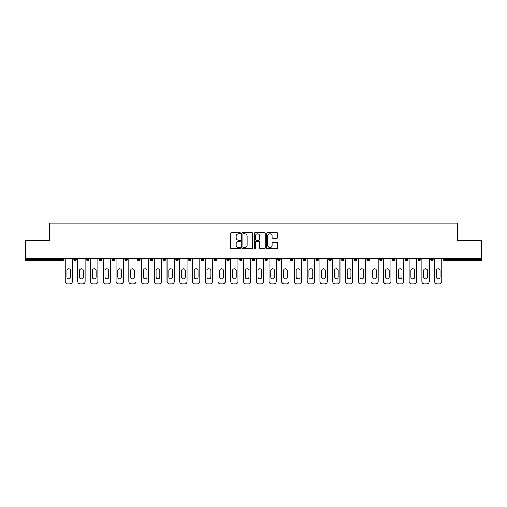<?xml version="1.0" encoding="UTF-8"?>
<svg xmlns="http://www.w3.org/2000/svg" width="507" height="507" viewBox="0 0 507 507"><rect width="100%" height="100%" fill="white"/><g stroke="black" fill="none" stroke-linecap="round" stroke-linejoin="round"><path stroke-width="0.76" d="M240.432 233.258A0.564 0.564 0 0 0 239.868 232.7L231.35 232.7A0.805 0.805 0 0 0 230.546 233.499L230.546 247.929A0.805 0.805 0 0 0 231.35 248.734L239.868 248.734A0.564 0.564 0 0 0 240.432 248.17A0.564 0.564 0 0 0 239.868 247.612L238.765 247.612A2.567 2.567 0 0 1 236.199 245.046L236.199 243.842A2.567 2.567 0 0 1 238.765 241.275L239.868 241.275A0.564 0.564 0 0 0 240.432 240.717A0.564 0.564 0 0 0 239.868 240.153L238.765 240.153A2.567 2.567 0 0 1 236.199 237.587L236.199 236.389A2.567 2.567 0 0 1 238.765 233.822L239.868 233.822A0.564 0.564 0 0 0 240.432 233.258M276.93 238.353A0.805 0.805 0 0 0 277.735 237.549L277.735 233.499A0.805 0.805 0 0 0 276.93 232.7L267.474 232.7A0.805 0.805 0 0 0 266.669 233.499L266.669 247.929A0.805 0.805 0 0 0 267.474 248.734L276.93 248.734A0.805 0.805 0 0 0 277.735 247.929L277.735 243.043A0.805 0.805 0 0 0 276.93 242.238L272.886 242.238A0.805 0.805 0 0 0 272.082 243.043L272.082 245.464A2.142 2.142 0 0 1 269.939 247.612A2.142 2.142 0 0 1 267.791 245.464L267.791 235.964A2.142 2.142 0 0 1 269.939 233.822A2.142 2.142 0 0 1 272.082 235.964L272.082 237.549A0.805 0.805 0 0 0 272.886 238.353L276.93 238.353M25.35 258.24L25.35 240.35L49.692 240.35L49.692 223.194L457.308 223.194L457.308 240.35L481.65 240.35L481.65 258.24L25.35 258.24L25.35 259.546L62.355 259.546L62.355 258.24M252.797 233.499A0.805 0.805 0 0 0 251.998 232.7L242.536 232.7A0.805 0.805 0 0 0 241.731 233.499L241.731 247.929A0.805 0.805 0 0 0 242.536 248.734L251.998 248.734A0.805 0.805 0 0 0 252.797 247.929L252.797 233.499M255.002 232.7L264.464 232.7A0.805 0.805 0 0 1 265.269 233.499L265.269 247.929A0.805 0.805 0 0 1 264.464 248.734L260.414 248.734A0.805 0.805 0 0 1 259.616 247.929L259.616 242.08A0.805 0.805 0 0 0 258.811 241.275L256.124 241.275A0.805 0.805 0 0 0 255.325 242.08L255.325 248.17A0.564 0.564 0 0 1 254.761 248.734A0.564 0.564 0 0 1 254.203 248.17L254.203 233.499A0.805 0.805 0 0 1 255.002 232.7M63.578 258.24L63.578 259.546A1.223 1.223 0 0 1 62.355 260.769L25.35 260.769L25.35 259.546M481.65 258.24L481.65 260.769L444.645 260.769A1.223 1.223 0 0 1 443.422 259.546L443.422 258.24M73.87 258.24L73.87 259.546L73.87 258.24M62.355 260.769A1.223 1.223 0 0 0 63.578 259.546A1.223 1.223 0 0 1 62.355 260.769L62.355 259.546L63.578 259.546M75.099 260.769A1.223 1.223 0 0 1 73.87 259.546A1.223 1.223 0 0 0 75.099 260.769A1.223 1.223 0 0 0 76.323 259.546L76.323 258.24L76.323 259.546A1.223 1.223 0 0 1 75.099 260.769A1.223 1.223 0 0 1 73.87 259.546L76.323 259.546A1.223 1.223 0 0 1 75.099 260.769M86.615 258.24L86.615 259.546L86.615 258.24M89.067 258.24L89.067 259.546A1.223 1.223 0 0 1 87.838 260.769A1.223 1.223 0 0 1 86.615 259.546A1.223 1.223 0 0 0 87.838 260.769A1.223 1.223 0 0 0 89.067 259.546A1.223 1.223 0 0 1 87.838 260.769A1.223 1.223 0 0 1 86.615 259.546L89.067 259.546M99.359 258.24L99.359 259.546L99.359 258.24M101.806 258.24L101.806 259.546L101.806 258.24M112.104 259.546A1.223 1.223 0 0 0 113.327 260.769A1.223 1.223 0 0 0 114.55 259.546A1.223 1.223 0 0 1 113.327 260.769A1.223 1.223 0 0 0 114.55 259.546L114.55 258.24L114.55 259.546L112.104 259.546A1.223 1.223 0 0 0 113.327 260.769A1.223 1.223 0 0 1 112.104 259.546L112.104 258.24M124.842 259.546A1.223 1.223 0 0 0 126.072 260.769A1.223 1.223 0 0 0 127.295 259.546L127.295 258.24L127.295 259.546L124.842 259.546A1.223 1.223 0 0 0 126.072 260.769A1.223 1.223 0 0 1 124.842 259.546L124.842 258.24M140.04 258.24L140.04 259.546A1.223 1.223 0 0 1 138.81 260.769A1.223 1.223 0 0 1 137.587 259.546L137.587 258.24M151.555 260.769A1.223 1.223 0 0 0 152.778 259.546L152.778 258.24L152.778 259.546A1.223 1.223 0 0 1 151.555 260.769A1.223 1.223 0 0 1 150.332 259.546L150.332 258.24M163.07 258.24L163.07 259.546L163.07 258.24M165.523 258.24L165.523 259.546A1.223 1.223 0 0 1 164.3 260.769A1.223 1.223 0 0 1 163.07 259.546L165.523 259.546A1.223 1.223 0 0 1 164.3 260.769M178.268 258.24L178.268 259.546A1.223 1.223 0 0 1 177.044 260.769A1.223 1.223 0 0 1 175.815 259.546L175.815 258.24M189.783 260.769A1.223 1.223 0 0 0 191.012 259.546L191.012 258.24L191.012 259.546A1.223 1.223 0 0 1 189.783 260.769A1.223 1.223 0 0 1 188.56 259.546L188.56 258.24M203.751 258.24L203.751 259.546A1.223 1.223 0 0 1 202.527 260.769A1.223 1.223 0 0 1 201.304 259.546L201.304 258.24M214.043 258.24L214.043 259.546L214.043 258.24M216.495 258.24L216.495 259.546A1.223 1.223 0 0 1 215.272 260.769A1.223 1.223 0 0 1 214.043 259.546L216.495 259.546A1.223 1.223 0 0 1 215.272 260.769M229.24 258.24L229.24 259.546L226.787 259.546A1.223 1.223 0 0 0 228.017 260.769A1.223 1.223 0 0 1 226.787 259.546L226.787 258.24M240.755 260.769A1.223 1.223 0 0 0 241.985 259.546L241.985 258.24L241.985 259.546A1.223 1.223 0 0 1 240.755 260.769A1.223 1.223 0 0 1 239.532 259.546L239.532 258.24M254.723 258.24L254.723 259.546A1.223 1.223 0 0 1 253.5 260.769A1.223 1.223 0 0 1 252.277 259.546L252.277 258.24M265.015 258.24L265.015 259.546L265.015 258.24M267.468 258.24L267.468 259.546A1.223 1.223 0 0 1 266.245 260.769A1.223 1.223 0 0 1 265.015 259.546L267.468 259.546A1.223 1.223 0 0 1 266.245 260.769M280.213 258.24L280.213 259.546A1.223 1.223 0 0 1 278.983 260.769A1.223 1.223 0 0 1 277.76 259.546L277.76 258.24M290.505 259.546L292.957 259.546A1.223 1.223 0 0 1 291.728 260.769A1.223 1.223 0 0 0 292.957 259.546L292.957 258.24L292.957 259.546A1.223 1.223 0 0 1 291.728 260.769A1.223 1.223 0 0 1 290.505 259.546L290.505 258.24M305.696 258.24L305.696 259.546A1.223 1.223 0 0 1 304.473 260.769A1.223 1.223 0 0 1 303.249 259.546L303.249 258.24M315.988 258.24L315.988 259.546L315.988 258.24M318.44 258.24L318.44 259.546L318.44 258.24M328.732 258.24L328.732 259.546L328.732 258.24M331.185 258.24L331.185 259.546A1.223 1.223 0 0 1 329.956 260.769A1.223 1.223 0 0 1 328.732 259.546L331.185 259.546A1.223 1.223 0 0 1 329.956 260.769M341.477 258.24L341.477 259.546L341.477 258.24M343.93 258.24L343.93 259.546L343.93 258.24M354.222 258.24L354.222 259.546L354.222 258.24M356.668 258.24L356.668 259.546A1.223 1.223 0 0 1 355.445 260.769A1.223 1.223 0 0 1 354.222 259.546A1.223 1.223 0 0 0 355.445 260.769A1.223 1.223 0 0 0 356.668 259.546A1.223 1.223 0 0 1 355.445 260.769A1.223 1.223 0 0 1 354.222 259.546L356.668 259.546M369.413 258.24L369.413 259.546A1.223 1.223 0 0 1 368.19 260.769A1.223 1.223 0 0 1 366.96 259.546L366.96 258.24M382.158 258.24L382.158 259.546L379.705 259.546A1.223 1.223 0 0 0 380.928 260.769A1.223 1.223 0 0 1 379.705 259.546L379.705 258.24M394.896 258.24L394.896 259.546A1.223 1.223 0 0 1 393.673 260.769A1.223 1.223 0 0 1 392.45 259.546L392.45 258.24M405.194 258.24L405.194 259.546L405.194 258.24M407.641 258.24L407.641 259.546A1.223 1.223 0 0 1 406.418 260.769A1.223 1.223 0 0 1 405.194 259.546A1.223 1.223 0 0 0 406.418 260.769A1.223 1.223 0 0 1 405.194 259.546L407.641 259.546A1.223 1.223 0 0 1 406.418 260.769M420.385 258.24L420.385 259.546A1.223 1.223 0 0 1 419.162 260.769A1.223 1.223 0 0 1 417.933 259.546L417.933 258.24M433.13 258.24L433.13 259.546L430.677 259.546A1.223 1.223 0 0 0 431.901 260.769A1.223 1.223 0 0 1 430.677 259.546L430.677 258.24M100.582 260.769A1.223 1.223 0 0 1 99.359 259.546A1.223 1.223 0 0 0 100.582 260.769A1.223 1.223 0 0 0 101.806 259.546A1.223 1.223 0 0 1 100.582 260.769A1.223 1.223 0 0 1 99.359 259.546L101.806 259.546A1.223 1.223 0 0 1 100.582 260.769M228.017 260.769A1.223 1.223 0 0 0 229.24 259.546A1.223 1.223 0 0 1 228.017 260.769A1.223 1.223 0 0 1 226.787 259.546M317.217 260.769A1.223 1.223 0 0 1 315.988 259.546L318.44 259.546A1.223 1.223 0 0 1 317.217 260.769A1.223 1.223 0 0 0 318.44 259.546A1.223 1.223 0 0 1 317.217 260.769M342.7 260.769A1.223 1.223 0 0 1 341.477 259.546A1.223 1.223 0 0 0 342.7 260.769A1.223 1.223 0 0 0 343.93 259.546A1.223 1.223 0 0 1 342.7 260.769A1.223 1.223 0 0 1 341.477 259.546L343.93 259.546M380.928 260.769A1.223 1.223 0 0 0 382.158 259.546A1.223 1.223 0 0 1 380.928 260.769A1.223 1.223 0 0 1 379.705 259.546M431.901 260.769A1.223 1.223 0 0 0 433.13 259.546A1.223 1.223 0 0 1 431.901 260.769A1.223 1.223 0 0 1 430.677 259.546M243.417 233.822A0.564 0.564 0 0 0 242.853 234.38L242.853 247.048A0.564 0.564 0 0 0 243.417 247.612L244.577 247.612A2.567 2.567 0 0 0 247.143 245.046L247.143 236.389A2.567 2.567 0 0 0 244.577 233.822L243.417 233.822M259.616 236.008A2.142 2.142 0 0 0 257.467 233.86A2.142 2.142 0 0 0 255.325 236.008L255.325 239.355A0.805 0.805 0 0 0 256.124 240.153L258.811 240.153A0.805 0.805 0 0 0 259.616 239.355L259.616 236.008M70.606 270.573A1.876 1.876 0 0 0 68.724 268.691A1.876 1.876 0 0 0 66.848 270.573A1.876 1.876 0 0 1 68.724 268.691A1.876 1.876 0 0 1 70.606 270.573L70.606 277.025A1.876 1.876 0 0 1 68.724 278.907A1.876 1.876 0 0 1 66.848 277.025A1.876 1.876 0 0 0 68.724 278.907A1.876 1.876 0 0 0 70.606 277.025M65.092 258.24L65.092 281.353L65.092 258.24M67.539 283.806L69.909 283.806L67.539 283.806A2.453 2.453 0 0 1 65.092 281.353M72.362 258.24L72.362 281.353L72.362 258.24M66.848 277.025L66.848 270.573M69.909 283.806A2.453 2.453 0 0 0 72.362 281.353M83.344 270.573A1.876 1.876 0 0 0 81.469 268.691A1.876 1.876 0 0 0 79.593 270.573A1.876 1.876 0 0 1 81.469 268.691A1.876 1.876 0 0 1 83.344 270.573L83.344 277.025A1.876 1.876 0 0 1 81.469 278.907A1.876 1.876 0 0 1 79.593 277.025A1.876 1.876 0 0 0 81.469 278.907A1.876 1.876 0 0 0 83.344 277.025M77.831 258.24L77.831 281.353L77.831 258.24M80.283 283.806L82.654 283.806L80.283 283.806A2.453 2.453 0 0 1 77.831 281.353M85.106 258.24L85.106 281.353L85.106 258.24M96.089 270.573A1.876 1.876 0 0 0 94.213 268.691A1.876 1.876 0 0 0 92.331 270.573A1.876 1.876 0 0 1 94.213 268.691A1.876 1.876 0 0 1 96.089 270.573L96.089 277.025A1.876 1.876 0 0 1 94.213 278.907A1.876 1.876 0 0 1 92.331 277.025A1.876 1.876 0 0 0 94.213 278.907A1.876 1.876 0 0 0 96.089 277.025M90.576 258.24L90.576 281.353L90.576 258.24M93.028 283.806L95.398 283.806L93.028 283.806A2.453 2.453 0 0 1 90.576 281.353M97.845 258.24L97.845 281.353L97.845 258.24M108.834 270.573A1.876 1.876 0 0 0 106.952 268.691A1.876 1.876 0 0 0 105.076 270.573A1.876 1.876 0 0 1 106.952 268.691A1.876 1.876 0 0 1 108.834 270.573L108.834 277.025A1.876 1.876 0 0 1 106.952 278.907A1.876 1.876 0 0 1 105.076 277.025A1.876 1.876 0 0 0 106.952 278.907A1.876 1.876 0 0 0 108.834 277.025M103.32 258.24L103.32 281.353L103.32 258.24M105.773 283.806L108.137 283.806L105.773 283.806A2.453 2.453 0 0 1 103.32 281.353M110.589 258.24L110.589 281.353L110.589 258.24M121.579 270.573A1.876 1.876 0 0 0 119.696 268.691A1.876 1.876 0 0 0 117.82 270.573A1.876 1.876 0 0 1 119.696 268.691A1.876 1.876 0 0 1 121.579 270.573L121.579 277.025A1.876 1.876 0 0 1 119.696 278.907A1.876 1.876 0 0 1 117.82 277.025A1.876 1.876 0 0 0 119.696 278.907A1.876 1.876 0 0 0 121.579 277.025M116.065 258.24L116.065 281.353L116.065 258.24M118.511 283.806L120.881 283.806L118.511 283.806A2.453 2.453 0 0 1 116.065 281.353M123.334 258.24L123.334 281.353L123.334 258.24M134.317 270.573A1.876 1.876 0 0 0 132.441 268.691A1.876 1.876 0 0 0 130.565 270.573A1.876 1.876 0 0 1 132.441 268.691A1.876 1.876 0 0 1 134.317 270.573L134.317 277.025A1.876 1.876 0 0 1 132.441 278.907A1.876 1.876 0 0 1 130.565 277.025A1.876 1.876 0 0 0 132.441 278.907A1.876 1.876 0 0 0 134.317 277.025M128.803 258.24L128.803 281.353L128.803 258.24M131.256 283.806L133.626 283.806L131.256 283.806A2.453 2.453 0 0 1 128.803 281.353M136.079 258.24L136.079 281.353L136.079 258.24M79.593 277.025L79.593 270.573M82.654 283.806A2.453 2.453 0 0 0 85.106 281.353M92.331 277.025L92.331 270.573M95.398 283.806A2.453 2.453 0 0 0 97.845 281.353M105.076 277.025L105.076 270.573M108.137 283.806A2.453 2.453 0 0 0 110.589 281.353M117.82 277.025L117.82 270.573M120.881 283.806A2.453 2.453 0 0 0 123.334 281.353M130.565 277.025L130.565 270.573M133.626 283.806A2.453 2.453 0 0 0 136.079 281.353M147.062 270.573A1.876 1.876 0 0 0 145.186 268.691A1.876 1.876 0 0 0 143.304 270.573A1.876 1.876 0 0 1 145.186 268.691A1.876 1.876 0 0 1 147.062 270.573L147.062 277.025A1.876 1.876 0 0 1 145.186 278.907A1.876 1.876 0 0 1 143.304 277.025A1.876 1.876 0 0 0 145.186 278.907A1.876 1.876 0 0 0 147.062 277.025M141.548 258.24L141.548 281.353L141.548 258.24M144.001 283.806L146.371 283.806L144.001 283.806A2.453 2.453 0 0 1 141.548 281.353M148.817 258.24L148.817 281.353L148.817 258.24M143.304 277.025L143.304 270.573M146.371 283.806A2.453 2.453 0 0 0 148.817 281.353M159.806 270.573A1.876 1.876 0 0 0 157.924 268.691A1.876 1.876 0 0 0 156.048 270.573A1.876 1.876 0 0 1 157.924 268.691A1.876 1.876 0 0 1 159.806 270.573L159.806 277.025A1.876 1.876 0 0 1 157.924 278.907A1.876 1.876 0 0 1 156.048 277.025A1.876 1.876 0 0 0 157.924 278.907A1.876 1.876 0 0 0 159.806 277.025M154.293 258.24L154.293 281.353L154.293 258.24M156.745 283.806L159.109 283.806L156.745 283.806A2.453 2.453 0 0 1 154.293 281.353M161.562 258.24L161.562 281.353L161.562 258.24M156.048 277.025L156.048 270.573M159.109 283.806A2.453 2.453 0 0 0 161.562 281.353M172.551 270.573A1.876 1.876 0 0 0 170.669 268.691A1.876 1.876 0 0 0 168.793 270.573A1.876 1.876 0 0 1 170.669 268.691A1.876 1.876 0 0 1 172.551 270.573L172.551 277.025A1.876 1.876 0 0 1 170.669 278.907A1.876 1.876 0 0 1 168.793 277.025A1.876 1.876 0 0 0 170.669 278.907A1.876 1.876 0 0 0 172.551 277.025M167.037 258.24L167.037 281.353L167.037 258.24M169.484 283.806L171.854 283.806L169.484 283.806A2.453 2.453 0 0 1 167.037 281.353M174.307 258.24L174.307 281.353L174.307 258.24M168.793 277.025L168.793 270.573M171.854 283.806A2.453 2.453 0 0 0 174.307 281.353M185.289 270.573A1.876 1.876 0 0 0 183.414 268.691A1.876 1.876 0 0 0 181.531 270.573A1.876 1.876 0 0 1 183.414 268.691A1.876 1.876 0 0 1 185.289 270.573L185.289 277.025A1.876 1.876 0 0 1 183.414 278.907A1.876 1.876 0 0 1 181.531 277.025A1.876 1.876 0 0 0 183.414 278.907A1.876 1.876 0 0 0 185.289 277.025M179.776 258.24L179.776 281.353L179.776 258.24M182.228 283.806L184.599 283.806L182.228 283.806A2.453 2.453 0 0 1 179.776 281.353M187.051 258.24L187.051 281.353L187.051 258.24M181.531 277.025L181.531 270.573M184.599 283.806A2.453 2.453 0 0 0 187.051 281.353M198.034 270.573A1.876 1.876 0 0 0 196.158 268.691A1.876 1.876 0 0 0 194.276 270.573A1.876 1.876 0 0 1 196.158 268.691A1.876 1.876 0 0 1 198.034 270.573L198.034 277.025A1.876 1.876 0 0 1 196.158 278.907A1.876 1.876 0 0 1 194.276 277.025A1.876 1.876 0 0 0 196.158 278.907A1.876 1.876 0 0 0 198.034 277.025M192.521 258.24L192.521 281.353L192.521 258.24M194.973 283.806L197.343 283.806L194.973 283.806A2.453 2.453 0 0 1 192.521 281.353M199.79 258.24L199.79 281.353L199.79 258.24M194.276 277.025L194.276 270.573M197.343 283.806A2.453 2.453 0 0 0 199.79 281.353M210.779 270.573A1.876 1.876 0 0 0 208.897 268.691A1.876 1.876 0 0 0 207.021 270.573A1.876 1.876 0 0 1 208.897 268.691A1.876 1.876 0 0 1 210.779 270.573L210.779 277.025A1.876 1.876 0 0 1 208.897 278.907A1.876 1.876 0 0 1 207.021 277.025A1.876 1.876 0 0 0 208.897 278.907A1.876 1.876 0 0 0 210.779 277.025M205.265 258.24L205.265 281.353L205.265 258.24M207.718 283.806L210.082 283.806L207.718 283.806A2.453 2.453 0 0 1 205.265 281.353M212.534 258.24L212.534 281.353L212.534 258.24M207.021 277.025L207.021 270.573M210.082 283.806A2.453 2.453 0 0 0 212.534 281.353M223.524 270.573A1.876 1.876 0 0 0 221.641 268.691A1.876 1.876 0 0 0 219.765 270.573A1.876 1.876 0 0 1 221.641 268.691A1.876 1.876 0 0 1 223.524 270.573L223.524 277.025A1.876 1.876 0 0 1 221.641 278.907A1.876 1.876 0 0 1 219.765 277.025A1.876 1.876 0 0 0 221.641 278.907A1.876 1.876 0 0 0 223.524 277.025M218.01 258.24L218.01 281.353L218.01 258.24M220.456 283.806L222.827 283.806L220.456 283.806A2.453 2.453 0 0 1 218.01 281.353M225.279 258.24L225.279 281.353L225.279 258.24M219.765 277.025L219.765 270.573M222.827 283.806A2.453 2.453 0 0 0 225.279 281.353M236.262 270.573A1.876 1.876 0 0 0 234.386 268.691A1.876 1.876 0 0 0 232.504 270.573A1.876 1.876 0 0 1 234.386 268.691A1.876 1.876 0 0 1 236.262 270.573L236.262 277.025A1.876 1.876 0 0 1 234.386 278.907A1.876 1.876 0 0 1 232.504 277.025A1.876 1.876 0 0 0 234.386 278.907A1.876 1.876 0 0 0 236.262 277.025M230.748 258.24L230.748 281.353L230.748 258.24M233.201 283.806L235.571 283.806L233.201 283.806A2.453 2.453 0 0 1 230.748 281.353M238.017 258.24L238.017 281.353L238.017 258.24M232.504 277.025L232.504 270.573M235.571 283.806A2.453 2.453 0 0 0 238.017 281.353M249.007 270.573A1.876 1.876 0 0 0 247.131 268.691A1.876 1.876 0 0 0 245.249 270.573A1.876 1.876 0 0 1 247.131 268.691A1.876 1.876 0 0 1 249.007 270.573L249.007 277.025A1.876 1.876 0 0 1 247.131 278.907A1.876 1.876 0 0 1 245.249 277.025A1.876 1.876 0 0 0 247.131 278.907A1.876 1.876 0 0 0 249.007 277.025M243.493 258.24L243.493 281.353L243.493 258.24M245.946 283.806L248.316 283.806L245.946 283.806A2.453 2.453 0 0 1 243.493 281.353M250.762 258.24L250.762 281.353L250.762 258.24M245.249 277.025L245.249 270.573M248.316 283.806A2.453 2.453 0 0 0 250.762 281.353M261.751 270.573A1.876 1.876 0 0 0 259.869 268.691A1.876 1.876 0 0 0 257.993 270.573A1.876 1.876 0 0 1 259.869 268.691A1.876 1.876 0 0 1 261.751 270.573L261.751 277.025A1.876 1.876 0 0 1 259.869 278.907A1.876 1.876 0 0 1 257.993 277.025A1.876 1.876 0 0 0 259.869 278.907A1.876 1.876 0 0 0 261.751 277.025M256.238 258.24L256.238 281.353L256.238 258.24M258.684 283.806L261.054 283.806L258.684 283.806A2.453 2.453 0 0 1 256.238 281.353M263.507 258.24L263.507 281.353L263.507 258.24M257.993 277.025L257.993 270.573M261.054 283.806A2.453 2.453 0 0 0 263.507 281.353M274.496 270.573A1.876 1.876 0 0 0 272.614 268.691A1.876 1.876 0 0 0 270.738 270.573A1.876 1.876 0 0 1 272.614 268.691A1.876 1.876 0 0 1 274.496 270.573L274.496 277.025A1.876 1.876 0 0 1 272.614 278.907A1.876 1.876 0 0 1 270.738 277.025A1.876 1.876 0 0 0 272.614 278.907A1.876 1.876 0 0 0 274.496 277.025M268.983 258.24L268.983 281.353L268.983 258.24M271.429 283.806L273.799 283.806L271.429 283.806A2.453 2.453 0 0 1 268.983 281.353M276.252 258.24L276.252 281.353L276.252 258.24M270.738 277.025L270.738 270.573M273.799 283.806A2.453 2.453 0 0 0 276.252 281.353M287.235 270.573A1.876 1.876 0 0 0 285.359 268.691A1.876 1.876 0 0 0 283.476 270.573A1.876 1.876 0 0 1 285.359 268.691A1.876 1.876 0 0 1 287.235 270.573L287.235 277.025A1.876 1.876 0 0 1 285.359 278.907A1.876 1.876 0 0 1 283.476 277.025A1.876 1.876 0 0 0 285.359 278.907A1.876 1.876 0 0 0 287.235 277.025M281.721 258.24L281.721 281.353L281.721 258.24M284.173 283.806L286.544 283.806L284.173 283.806A2.453 2.453 0 0 1 281.721 281.353M288.99 258.24L288.99 281.353L288.99 258.24M283.476 277.025L283.476 270.573M286.544 283.806A2.453 2.453 0 0 0 288.99 281.353M299.979 270.573A1.876 1.876 0 0 0 298.103 268.691A1.876 1.876 0 0 0 296.221 270.573A1.876 1.876 0 0 1 298.103 268.691A1.876 1.876 0 0 1 299.979 270.573L299.979 277.025A1.876 1.876 0 0 1 298.103 278.907A1.876 1.876 0 0 1 296.221 277.025A1.876 1.876 0 0 0 298.103 278.907A1.876 1.876 0 0 0 299.979 277.025M294.466 258.24L294.466 281.353L294.466 258.24M296.918 283.806L299.282 283.806L296.918 283.806A2.453 2.453 0 0 1 294.466 281.353M301.735 258.24L301.735 281.353L301.735 258.24M296.221 277.025L296.221 270.573M299.282 283.806A2.453 2.453 0 0 0 301.735 281.353M312.724 270.573A1.876 1.876 0 0 0 310.842 268.691A1.876 1.876 0 0 0 308.966 270.573A1.876 1.876 0 0 1 310.842 268.691A1.876 1.876 0 0 1 312.724 270.573L312.724 277.025A1.876 1.876 0 0 1 310.842 278.907A1.876 1.876 0 0 1 308.966 277.025A1.876 1.876 0 0 0 310.842 278.907A1.876 1.876 0 0 0 312.724 277.025M307.21 258.24L307.21 281.353L307.21 258.24M309.657 283.806L312.027 283.806L309.657 283.806A2.453 2.453 0 0 1 307.21 281.353M314.479 258.24L314.479 281.353L314.479 258.24M308.966 277.025L308.966 270.573M312.027 283.806A2.453 2.453 0 0 0 314.479 281.353M325.469 270.573A1.876 1.876 0 0 0 323.586 268.691A1.876 1.876 0 0 0 321.711 270.573A1.876 1.876 0 0 1 323.586 268.691A1.876 1.876 0 0 1 325.469 270.573L325.469 277.025A1.876 1.876 0 0 1 323.586 278.907A1.876 1.876 0 0 1 321.711 277.025A1.876 1.876 0 0 0 323.586 278.907A1.876 1.876 0 0 0 325.469 277.025M319.949 258.24L319.949 281.353L319.949 258.24M322.401 283.806L324.772 283.806L322.401 283.806A2.453 2.453 0 0 1 319.949 281.353M327.224 258.24L327.224 281.353L327.224 258.24M321.711 277.025L321.711 270.573M324.772 283.806A2.453 2.453 0 0 0 327.224 281.353M338.207 270.573A1.876 1.876 0 0 0 336.331 268.691A1.876 1.876 0 0 0 334.449 270.573A1.876 1.876 0 0 1 336.331 268.691A1.876 1.876 0 0 1 338.207 270.573L338.207 277.025A1.876 1.876 0 0 1 336.331 278.907A1.876 1.876 0 0 1 334.449 277.025A1.876 1.876 0 0 0 336.331 278.907A1.876 1.876 0 0 0 338.207 277.025M332.693 258.24L332.693 281.353L332.693 258.24M335.146 283.806L337.516 283.806L335.146 283.806A2.453 2.453 0 0 1 332.693 281.353M339.963 258.24L339.963 281.353L339.963 258.24M334.449 277.025L334.449 270.573M337.516 283.806A2.453 2.453 0 0 0 339.963 281.353M350.952 270.573A1.876 1.876 0 0 0 349.076 268.691A1.876 1.876 0 0 0 347.194 270.573A1.876 1.876 0 0 1 349.076 268.691A1.876 1.876 0 0 1 350.952 270.573L350.952 277.025A1.876 1.876 0 0 1 349.076 278.907A1.876 1.876 0 0 1 347.194 277.025A1.876 1.876 0 0 0 349.076 278.907A1.876 1.876 0 0 0 350.952 277.025M345.438 258.24L345.438 281.353L345.438 258.24M347.891 283.806L350.255 283.806L347.891 283.806A2.453 2.453 0 0 1 345.438 281.353M352.707 258.24L352.707 281.353L352.707 258.24M347.194 277.025L347.194 270.573M350.255 283.806A2.453 2.453 0 0 0 352.707 281.353M363.696 270.573A1.876 1.876 0 0 0 361.814 268.691A1.876 1.876 0 0 0 359.938 270.573A1.876 1.876 0 0 1 361.814 268.691A1.876 1.876 0 0 1 363.696 270.573L363.696 277.025A1.876 1.876 0 0 1 361.814 278.907A1.876 1.876 0 0 1 359.938 277.025A1.876 1.876 0 0 0 361.814 278.907A1.876 1.876 0 0 0 363.696 277.025M358.183 258.24L358.183 281.353L358.183 258.24M360.629 283.806L362.999 283.806L360.629 283.806A2.453 2.453 0 0 1 358.183 281.353M365.452 258.24L365.452 281.353L365.452 258.24M359.938 277.025L359.938 270.573M362.999 283.806A2.453 2.453 0 0 0 365.452 281.353M376.435 270.573A1.876 1.876 0 0 0 374.559 268.691A1.876 1.876 0 0 0 372.683 270.573A1.876 1.876 0 0 1 374.559 268.691A1.876 1.876 0 0 1 376.435 270.573L376.435 277.025A1.876 1.876 0 0 1 374.559 278.907A1.876 1.876 0 0 1 372.683 277.025A1.876 1.876 0 0 0 374.559 278.907A1.876 1.876 0 0 0 376.435 277.025M370.921 258.24L370.921 281.353L370.921 258.24M373.374 283.806L375.744 283.806L373.374 283.806A2.453 2.453 0 0 1 370.921 281.353M378.197 258.24L378.197 281.353L378.197 258.24M372.683 277.025L372.683 270.573M375.744 283.806A2.453 2.453 0 0 0 378.197 281.353M389.18 270.573A1.876 1.876 0 0 0 387.304 268.691A1.876 1.876 0 0 0 385.421 270.573A1.876 1.876 0 0 1 387.304 268.691A1.876 1.876 0 0 1 389.18 270.573L389.18 277.025A1.876 1.876 0 0 1 387.304 278.907A1.876 1.876 0 0 1 385.421 277.025A1.876 1.876 0 0 0 387.304 278.907A1.876 1.876 0 0 0 389.18 277.025M383.666 258.24L383.666 281.353L383.666 258.24M386.119 283.806L388.489 283.806L386.119 283.806A2.453 2.453 0 0 1 383.666 281.353M390.935 258.24L390.935 281.353L390.935 258.24M385.421 277.025L385.421 270.573M388.489 283.806A2.453 2.453 0 0 0 390.935 281.353M401.924 270.573A1.876 1.876 0 0 0 400.048 268.691A1.876 1.876 0 0 0 398.166 270.573A1.876 1.876 0 0 1 400.048 268.691A1.876 1.876 0 0 1 401.924 270.573L401.924 277.025A1.876 1.876 0 0 1 400.048 278.907A1.876 1.876 0 0 1 398.166 277.025A1.876 1.876 0 0 0 400.048 278.907A1.876 1.876 0 0 0 401.924 277.025M396.411 258.24L396.411 281.353L396.411 258.24M398.863 283.806L401.227 283.806L398.863 283.806A2.453 2.453 0 0 1 396.411 281.353M403.68 258.24L403.68 281.353L403.68 258.24M398.166 277.025L398.166 270.573M401.227 283.806A2.453 2.453 0 0 0 403.68 281.353M414.669 270.573A1.876 1.876 0 0 0 412.787 268.691A1.876 1.876 0 0 0 410.911 270.573A1.876 1.876 0 0 1 412.787 268.691A1.876 1.876 0 0 1 414.669 270.573L414.669 277.025A1.876 1.876 0 0 1 412.787 278.907A1.876 1.876 0 0 1 410.911 277.025A1.876 1.876 0 0 0 412.787 278.907A1.876 1.876 0 0 0 414.669 277.025M409.155 258.24L409.155 281.353L409.155 258.24M411.602 283.806L413.972 283.806L411.602 283.806A2.453 2.453 0 0 1 409.155 281.353M416.424 258.24L416.424 281.353L416.424 258.24M410.911 277.025L410.911 270.573M413.972 283.806A2.453 2.453 0 0 0 416.424 281.353M427.407 270.573A1.876 1.876 0 0 0 425.531 268.691A1.876 1.876 0 0 0 423.656 270.573A1.876 1.876 0 0 1 425.531 268.691A1.876 1.876 0 0 1 427.407 270.573L427.407 277.025A1.876 1.876 0 0 1 425.531 278.907A1.876 1.876 0 0 1 423.656 277.025A1.876 1.876 0 0 0 425.531 278.907A1.876 1.876 0 0 0 427.407 277.025M421.894 258.24L421.894 281.353L421.894 258.24M424.346 283.806L426.717 283.806L424.346 283.806A2.453 2.453 0 0 1 421.894 281.353M429.169 258.24L429.169 281.353L429.169 258.24M423.656 277.025L423.656 270.573M426.717 283.806A2.453 2.453 0 0 0 429.169 281.353M440.152 270.573A1.876 1.876 0 0 0 438.276 268.691A1.876 1.876 0 0 0 436.394 270.573A1.876 1.876 0 0 1 438.276 268.691A1.876 1.876 0 0 1 440.152 270.573L440.152 277.025A1.876 1.876 0 0 1 438.276 278.907A1.876 1.876 0 0 1 436.394 277.025A1.876 1.876 0 0 0 438.276 278.907A1.876 1.876 0 0 0 440.152 277.025M434.638 258.24L434.638 281.353L434.638 258.24M437.091 283.806L439.461 283.806L437.091 283.806A2.453 2.453 0 0 1 434.638 281.353M441.908 258.24L441.908 281.353L441.908 258.24M436.394 277.025L436.394 270.573M439.461 283.806A2.453 2.453 0 0 0 441.908 281.353M444.645 258.24L444.645 259.546L481.65 259.546M443.422 259.546L444.645 259.546L444.645 260.769M126.072 260.769A1.223 1.223 0 0 0 127.295 259.546M138.81 260.769A1.223 1.223 0 0 0 140.04 259.546L137.587 259.546M152.778 259.546L150.332 259.546M177.044 260.769A1.223 1.223 0 0 0 178.268 259.546L175.815 259.546M191.012 259.546L188.56 259.546M202.527 260.769A1.223 1.223 0 0 0 203.751 259.546L201.304 259.546M241.985 259.546L239.532 259.546M253.5 260.769A1.223 1.223 0 0 0 254.723 259.546L252.277 259.546M278.983 260.769A1.223 1.223 0 0 0 280.213 259.546L277.76 259.546M304.473 260.769A1.223 1.223 0 0 0 305.696 259.546L303.249 259.546M368.19 260.769A1.223 1.223 0 0 0 369.413 259.546L366.96 259.546M393.673 260.769A1.223 1.223 0 0 0 394.896 259.546L392.45 259.546M419.162 260.769A1.223 1.223 0 0 0 420.385 259.546L417.933 259.546"/></g></svg>
